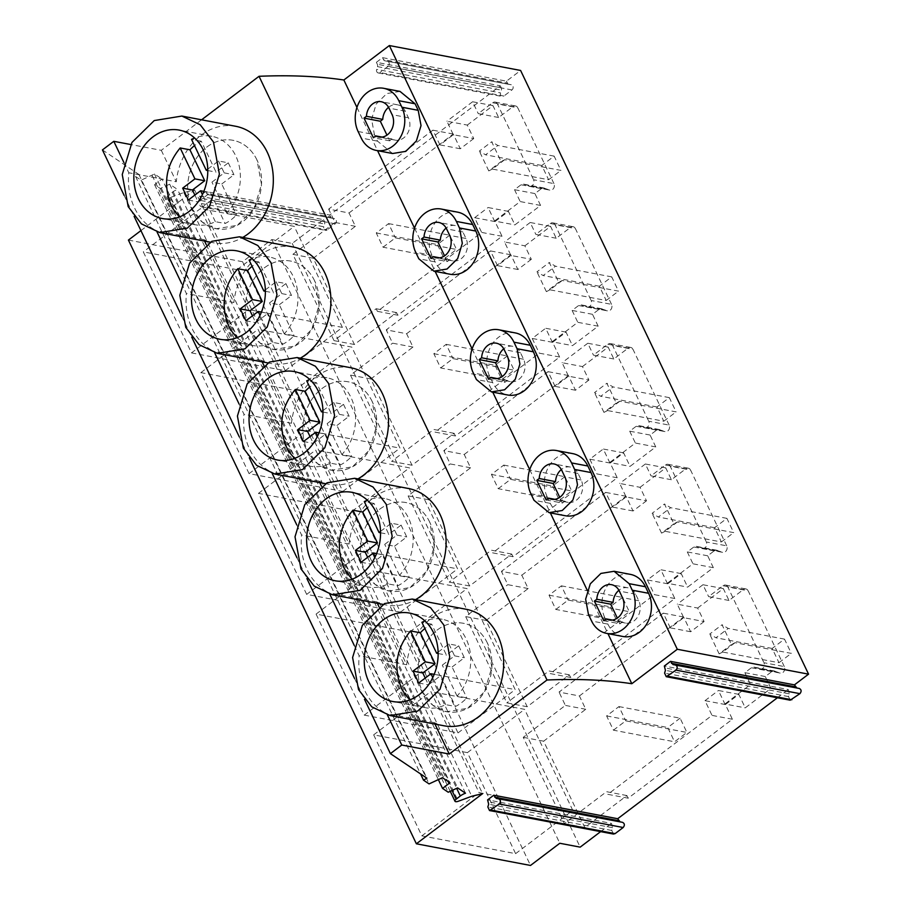 <?xml version="1.0" encoding="UTF-8"?>
<svg xmlns="http://www.w3.org/2000/svg" width="911" height="911" viewBox="0 0 911 911"><rect width="100%" height="100%" fill="white"/><g stroke="black" fill="none" stroke-linecap="round" stroke-linejoin="round"><path stroke-width="0.68" stroke-dasharray="4.55 3.42" d="M388.553 107.316A14.644 11.923 -79.3 0 1 397.481 104.799A14.644 11.923 -79.3 0 1 405.281 111.21L408.401 117.747A14.644 11.923 -79.3 0 1 407.456 133.61A14.644 11.923 -79.3 0 1 395.135 140.123A14.644 11.923 -79.3 0 1 392.094 138.996L389.68 140.829L386.959 135.113M389.68 140.829L373.373 137.732M392.094 138.996L382.073 137.094M400.02 91.407L386.845 93.548L376.22 103.968L371.586 119.295L374.41 134.6L358.103 131.503M392.595 153.515L377.518 141.137L374.41 134.6M356.941 107.441L377.564 150.668M414.539 228.183L435.151 271.41M472.126 348.924L492.749 392.151M529.712 469.666L550.335 512.893M587.31 590.419L607.933 633.635M622.953 636.493A28.287 23.026 -79.3 0 1 607.888 624.103L604.767 617.567L588.46 614.481M630.389 574.374A28.287 23.026 -79.3 0 0 606.589 586.935A28.287 23.026 -79.3 0 0 604.767 617.567M515.205 332.891A28.287 23.026 -79.3 0 0 491.405 345.451A28.287 23.026 -79.3 0 0 489.583 376.084L492.703 382.62A28.287 23.026 -79.3 0 0 507.769 395.01M457.607 212.149A28.287 23.026 -79.3 0 0 433.818 224.71A28.287 23.026 -79.3 0 0 431.996 255.342L435.116 261.878A28.287 23.026 -79.3 0 0 450.182 274.257M565.367 515.751A28.287 23.026 -79.3 0 1 550.301 503.362L547.181 496.825L530.874 493.728M572.791 453.632A28.287 23.026 -79.3 0 0 548.991 466.193A28.287 23.026 -79.3 0 0 547.181 496.825M128.417 240.083L242.554 261.73L271.831 239.559L292.215 243.419L323.564 219.688L199.634 196.172L205.806 191.504L329.725 215.019L500.31 85.828L376.391 62.312L377.325 64.271A2.858 2.323 -79.3 0 1 377.461 66.628L376.642 69.373A2.858 2.323 -79.3 0 0 379.967 72.538L503.885 96.054A2.858 2.323 100.7 0 1 500.56 92.888L376.642 69.373M140.92 230.608L194.612 189.944L183.806 192.54L170.334 197.539A3.86 1.503 -25.5 0 1 167.009 197.505A3.86 1.503 -25.5 0 1 168.193 195.501L172.35 192.244A8.142 3.166 -25.5 0 1 177.531 189.477L169.674 184.193L160.268 188.509L154.585 184.694L162.033 179.046L449.988 782.765M102.442 149.916L138.927 174.468L135.557 176.461L141.114 180.196L154.506 173.99L162.033 179.046M201.582 119.808L161.293 150.326L130.774 144.53M376.391 62.312L382.552 57.644L506.47 81.159L520.602 70.454M796.408 687.919L799.266 688.465M790.19 700.195L788.516 696.596L789.347 693.852L788.266 689.536L664.347 666.032M777.39 697.769L788.266 689.536M619.651 821.779L622.509 822.326M613.433 834.055L611.771 830.456L612.591 827.712L611.52 823.396L487.601 799.892M600.645 831.629L611.52 823.396M292.215 243.419L580.17 847.139M323.564 219.688L324.498 221.646A2.858 2.323 100.7 0 1 324.635 223.992L323.804 226.748L199.885 203.233A2.858 2.323 -79.3 0 0 203.221 206.398L327.14 229.914A2.858 2.323 100.7 0 1 323.804 226.748M205.806 191.504L206.74 193.462A2.858 2.323 -79.3 0 0 208.266 194.715L332.185 218.23A2.858 2.323 100.7 0 0 332.242 218.241L334.553 218.606A2.858 2.323 100.7 0 1 335.214 223.799L327.14 229.914M332.185 218.23A2.858 2.323 100.7 0 1 330.659 216.977L206.74 193.462M329.725 215.019L330.659 216.977M500.31 85.828L501.244 87.786A2.858 2.323 100.7 0 1 501.392 90.132L500.56 92.888M382.552 57.644L383.485 59.602A2.858 2.323 -79.3 0 0 385.011 60.855L508.93 84.37A2.858 2.323 100.7 0 0 508.987 84.381L511.299 84.746A2.858 2.323 100.7 0 1 511.959 89.938L503.885 96.054M508.93 84.37A2.858 2.323 100.7 0 1 507.404 83.117L383.485 59.602M506.47 81.159L507.404 83.117M534.916 193.565L514.533 189.693L521.024 184.774A4.282 3.485 100.7 0 1 523.529 184.124L543.913 187.996A4.282 3.485 100.7 0 0 541.407 188.645L534.916 193.565L540.576 205.442L514.897 224.892L508.452 211.398L495.015 221.567L502.029 236.279L397.8 315.217L396.547 312.587L354.413 344.495L313.259 258.223L355.392 226.315L349.038 212.98L328.655 209.109L432.884 130.171L439.899 144.883L453.336 134.714L473.72 138.574L467.286 125.08L446.902 121.209L453.336 134.714M543.913 187.996A4.282 3.485 100.7 0 1 545.097 188.52L549.88 190.114L529.496 186.254L524.713 184.648L545.097 188.52M529.496 186.254A4.282 3.485 100.7 0 0 529.678 186.288A4.282 3.485 100.7 0 0 533.288 184.386A4.282 3.485 100.7 0 0 533.561 179.74L553.945 183.612A4.282 3.485 100.7 0 1 553.672 188.247A4.282 3.485 100.7 0 1 550.062 190.16A4.282 3.485 100.7 0 1 549.88 190.114M553.945 183.612L517.801 107.84L497.417 103.968L533.561 179.74M467.286 125.08L492.965 105.63L498.636 117.508L513.018 106.61A4.282 3.485 100.7 0 1 515.524 105.961A4.282 3.485 100.7 0 1 517.801 107.84M349.038 212.98L453.268 134.042L460.283 148.755L473.72 138.574M650.09 435.048L629.717 431.188L636.208 426.257A4.282 3.485 100.7 0 1 638.713 425.619L659.086 429.48A4.282 3.485 100.7 0 0 656.592 430.129L650.09 435.048L655.761 446.925L630.07 466.375L623.636 452.881L610.199 463.061L617.214 477.774L512.984 556.712L511.731 554.07L469.598 585.978L428.443 499.706L470.577 467.798L464.223 454.464L443.839 450.603L548.069 371.665L555.084 386.378L568.521 376.197L588.905 380.058L582.471 366.564L562.087 362.703L568.521 376.197M659.086 429.48A4.282 3.485 100.7 0 1 660.281 430.003L665.064 431.598L644.681 427.737L639.898 426.132L660.281 430.003M644.681 427.737A4.282 3.485 100.7 0 0 644.863 427.771A4.282 3.485 100.7 0 0 648.473 425.87A4.282 3.485 100.7 0 0 648.746 421.224L669.13 425.095A4.282 3.485 100.7 0 1 668.856 429.741A4.282 3.485 100.7 0 1 665.246 431.643A4.282 3.485 100.7 0 1 665.064 431.598M669.13 425.095L632.986 349.323L612.602 345.463L648.746 421.224M582.471 366.564L608.149 347.114L613.82 358.991L628.203 348.093A4.282 3.485 100.7 0 1 630.697 347.444A4.282 3.485 100.7 0 1 632.986 349.323M464.223 454.464L568.453 375.526L575.467 390.238L588.905 380.058M592.503 314.306L572.119 310.435L578.622 305.515A4.282 3.485 100.7 0 1 581.116 304.878L601.499 308.738A4.282 3.485 100.7 0 0 599.005 309.387L592.503 314.306L598.163 326.184L572.484 345.633L566.05 332.139L552.601 342.32L559.627 357.032L455.398 435.97L454.145 433.329L412.011 465.236L370.857 378.965L412.99 347.057L406.625 333.722L386.253 329.862L490.471 250.924L497.497 265.636L510.934 255.456L531.318 259.316L524.873 245.822L504.5 241.962L510.934 255.456M601.499 308.738A4.282 3.485 100.7 0 1 602.683 309.262L607.478 310.856L587.094 306.996L582.3 305.39L602.683 309.262M587.094 306.996A4.282 3.485 100.7 0 0 587.276 307.03A4.282 3.485 100.7 0 0 590.875 305.128A4.282 3.485 100.7 0 0 591.148 300.482L611.532 304.354A4.282 3.485 100.7 0 1 611.258 309A4.282 3.485 100.7 0 1 607.648 310.902A4.282 3.485 100.7 0 1 607.478 310.856M611.532 304.354L575.399 228.581L555.015 224.721L591.148 300.482M524.873 245.822L550.563 226.372L556.222 238.249L570.616 227.351A4.282 3.485 100.7 0 1 573.11 226.702A4.282 3.485 100.7 0 1 575.399 228.581M406.625 333.722L510.855 254.784L517.881 269.497L531.318 259.316M707.688 555.79L687.304 551.929L693.806 547.01A4.282 3.485 100.7 0 1 696.3 546.361L716.684 550.221A4.282 3.485 100.7 0 0 714.178 550.87L707.688 555.79L713.347 567.667L687.668 587.117L681.234 573.623L667.786 583.803L674.812 598.516L570.582 677.454L569.318 674.823L527.196 706.731L486.041 620.448L528.175 588.54L521.809 575.205L501.426 571.345L605.656 492.407L612.682 507.12L626.119 496.939L646.503 500.811L640.057 487.305L619.674 483.445L626.119 496.939M716.684 550.221A4.282 3.485 100.7 0 1 717.868 550.745L722.662 552.351L697.484 546.873L717.868 550.745M702.279 548.479A4.282 3.485 100.7 0 0 702.449 548.513A4.282 3.485 100.7 0 0 706.059 546.611A4.282 3.485 100.7 0 0 706.332 541.977L726.716 545.837A4.282 3.485 100.7 0 1 726.443 550.483A4.282 3.485 100.7 0 1 722.833 552.385A4.282 3.485 100.7 0 1 722.662 552.351M726.716 545.837L690.572 470.065L670.2 466.204L706.332 541.977M640.057 487.305L665.747 467.855L671.407 479.733L685.789 468.835A4.282 3.485 100.7 0 1 688.295 468.197A4.282 3.485 100.7 0 1 690.572 470.065M521.809 575.205L626.039 496.267L633.054 510.98L646.503 500.811M765.274 676.531L744.891 672.671L751.393 667.752A4.282 3.485 100.7 0 1 753.898 667.103L774.27 670.963A4.282 3.485 100.7 0 0 771.776 671.612L765.274 676.531L770.945 688.409L745.255 707.858L738.821 694.364L725.384 704.545L732.398 719.257L628.169 798.195L626.916 795.565L584.782 827.473L543.628 741.19L585.762 709.282L579.407 695.958L559.024 692.087L663.254 613.149L670.268 627.861L683.705 617.681L704.089 621.553L697.655 608.047L677.272 604.187L683.705 617.681M774.27 670.963A4.282 3.485 100.7 0 1 775.455 671.487L780.249 673.092L755.082 667.626L775.455 671.487M759.865 669.221A4.282 3.485 100.7 0 0 760.047 669.266A4.282 3.485 100.7 0 0 763.657 667.353A4.282 3.485 100.7 0 0 763.93 662.718L784.314 666.579A4.282 3.485 100.7 0 1 784.029 671.225A4.282 3.485 100.7 0 1 780.431 673.127A4.282 3.485 100.7 0 1 780.249 673.092M784.314 666.579L748.17 590.806L727.787 586.946L763.93 662.718M697.655 608.047L723.334 588.597L728.994 600.474L743.387 589.576A4.282 3.485 100.7 0 1 745.881 588.939A4.282 3.485 100.7 0 1 748.17 590.806M579.407 695.958L683.637 617.02L690.652 631.733L704.089 621.553M208.266 194.715A2.858 2.323 -79.3 0 0 208.323 194.726L334.553 218.606M335.214 223.799L211.295 200.295A2.858 2.323 -79.3 0 0 210.635 195.091M211.295 200.295L203.221 206.398M199.634 196.172L200.579 198.131A2.858 2.323 -79.3 0 1 200.716 200.488L199.885 203.233M271.831 239.559L559.798 843.267M242.554 261.73L530.509 865.45M191.492 352.887L285.245 370.686L237.065 269.667L143.312 251.88L191.492 352.887L248.657 309.603L200.477 208.585L143.312 251.88M306.677 594.382L258.485 493.363L352.25 511.151L400.43 612.169L306.677 594.382L363.842 551.087L457.595 568.874L409.415 467.855L315.661 450.068L363.842 551.087M249.079 473.64L200.898 372.622L294.652 390.409L342.832 491.428L249.079 473.64L306.244 430.345L399.997 448.132L351.817 347.114L258.064 329.326L306.244 430.345M364.263 715.124L458.017 732.911L409.836 631.892L316.083 614.105L364.263 715.124L421.429 671.828L515.182 689.616L467.001 588.597L373.248 570.81L421.429 671.828M421.85 835.865L515.615 853.653L467.423 752.634L373.669 734.847L421.85 835.865L479.027 792.57L572.78 810.357L524.599 709.339L430.835 691.551L479.027 792.57M194.612 189.944L482.568 793.663M183.806 192.54L471.761 796.26M172.35 192.244L456.673 788.345M465.487 793.196L177.531 189.477M169.674 184.193L457.629 787.901M160.268 188.509L448.223 792.228M154.585 184.694L438.453 779.827M154.506 173.99L442.461 777.709M152.103 175.413L440.059 779.133M141.114 180.196L429.07 783.915M135.557 176.461L420.529 773.906M138.927 174.468L426.895 778.176M124.158 195.455L134.111 216.328M181.756 316.197L191.709 337.07M239.342 436.95L249.295 457.812M296.94 557.691L306.893 578.553M354.527 678.433L364.48 699.295M354.322 645.58L359.162 655.738A59.306 48.283 -79.3 0 0 364.855 690.8A59.306 48.283 -79.3 0 0 386.754 713.586L387.403 714.941M296.735 524.838L301.575 534.996A59.306 48.283 -79.3 0 0 307.269 570.047A59.306 48.283 -79.3 0 0 329.167 592.833L329.816 594.2M239.137 404.097L243.977 414.243A59.306 48.283 -79.3 0 0 249.671 449.305A59.306 48.283 -79.3 0 0 271.569 472.092L272.218 473.458M181.551 283.355L186.391 293.501A59.306 48.283 -79.3 0 0 192.084 328.564A59.306 48.283 -79.3 0 0 213.983 351.35L214.632 352.716M123.953 162.614L128.804 172.76A59.306 48.283 -79.3 0 0 134.486 207.822A59.306 48.283 -79.3 0 0 156.396 230.608L157.045 231.975M161.293 150.326L176.29 181.767L128.804 172.76M379.078 606.942L406.659 664.745L359.162 655.738M466.045 609.243A59.306 48.283 -79.3 0 0 406.659 664.745M434.946 724.063L434.251 722.594A59.306 48.283 -79.3 0 0 443.942 725.771M235.676 126.276A59.306 48.283 -79.3 0 0 176.29 181.767M204.588 241.096L203.882 239.616A59.306 48.283 -79.3 0 0 213.573 242.793A59.306 48.283 -79.3 0 0 242.759 237.429M206.307 244.706L233.876 302.52L186.391 293.501M293.274 247.018A59.306 48.283 -79.3 0 0 233.876 302.52M262.174 361.838L261.468 360.357A59.306 48.283 -79.3 0 0 271.159 363.535A59.306 48.283 -79.3 0 0 300.357 358.171M263.905 365.448L291.474 423.262L243.977 414.243M350.86 367.759A59.306 48.283 -79.3 0 0 291.474 423.262M319.761 482.579L319.066 481.099A59.306 48.283 -79.3 0 0 328.757 484.288A59.306 48.283 -79.3 0 0 357.943 478.913M321.492 486.201L349.061 544.004L301.575 534.996M408.458 488.501A59.306 48.283 -79.3 0 0 349.061 544.004M377.359 603.321L376.653 601.852A59.306 48.283 -79.3 0 0 386.344 605.029A59.306 48.283 -79.3 0 0 415.541 599.666M511.959 89.938L388.04 66.435A2.858 2.323 -79.3 0 0 387.38 61.231L511.299 84.746M388.04 66.435L379.967 72.538M385.011 60.855A2.858 2.323 -79.3 0 0 385.068 60.866L387.38 61.231M502.029 236.279L481.646 232.419L377.427 311.357L376.163 308.727L334.03 340.634L292.886 254.351L335.009 222.443L328.655 209.109M397.8 315.217L377.427 311.357M495.015 221.567L474.631 217.706L481.646 232.419M508.452 211.398L488.068 207.526L494.514 221.02L514.897 224.892M474.631 217.706L488.068 207.526M540.576 205.442L520.192 201.57L494.514 221.02M514.533 189.693L520.192 201.57M523.529 184.124A4.282 3.485 100.7 0 1 524.713 184.648M498.636 117.508L478.252 113.636L492.635 102.738A4.282 3.485 100.7 0 1 495.14 102.1A4.282 3.485 100.7 0 1 497.417 103.968M492.965 105.63L472.593 101.759L478.252 113.636M472.593 101.759L446.902 121.209M460.283 148.755L439.899 144.883M453.268 134.042L432.884 130.171M355.392 226.315L335.009 222.443M313.259 258.223L292.886 254.351M354.413 344.495L334.03 340.634M396.547 312.587L376.163 308.727M237.065 269.667L294.23 226.372L200.477 208.585M285.245 370.686L342.411 327.391L248.657 309.603M342.411 327.391L294.23 226.372M203.882 239.616L156.396 230.608M256.993 160.017A45.015 36.645 -79.3 0 0 233.022 140.305A45.015 36.645 -79.3 0 0 195.148 160.302A45.015 36.645 -79.3 0 0 192.255 209.052L202.322 222.147L216.237 228.741L237.202 225.347L254.101 208.756L261.491 184.364L256.993 160.017A45.015 36.645 -79.3 0 0 233.022 140.305A45.015 36.645 -79.3 0 0 195.148 160.302A45.015 36.645 -79.3 0 0 192.255 209.052A45.015 36.645 -79.3 0 0 216.237 228.752A45.015 36.645 -79.3 0 0 254.101 208.767A45.015 36.645 -79.3 0 0 256.993 160.017M434.251 722.594L386.754 713.586M626.916 795.565L606.532 791.693L564.399 823.601L523.244 737.329L565.378 705.41L559.024 692.087M584.782 827.473L564.399 823.601M628.169 798.195L607.785 794.324L606.532 791.693M732.398 719.257L712.015 715.386L607.785 794.324M725.384 704.545L705 700.673L712.015 715.386M738.821 694.364L718.437 690.492L724.883 703.998L745.255 707.858M705 700.673L718.437 690.492M770.945 688.409L750.562 684.548L724.883 703.998M744.891 672.671L750.562 684.548M753.898 667.103A4.282 3.485 100.7 0 1 755.082 667.626M728.994 600.474L708.621 596.614L723.004 585.716A4.282 3.485 100.7 0 1 725.509 585.067A4.282 3.485 100.7 0 1 727.787 586.946M723.334 588.597L702.95 584.737L708.621 596.614M702.95 584.737L677.272 604.187M690.652 631.733L670.268 627.861M683.637 617.02L663.254 613.149M585.762 709.282L565.378 705.41M543.628 741.19L523.244 737.329M376.653 601.852L329.167 592.833M515.615 853.653L572.78 810.357M467.423 752.634L524.599 709.339M373.669 734.847L430.835 691.551M603.742 620.698L620.038 623.796L622.464 621.962A14.644 11.923 -79.3 0 0 625.504 623.09A14.644 11.923 -79.3 0 0 637.825 616.588A14.644 11.923 -79.3 0 0 638.759 600.725L635.65 594.188A14.644 11.923 -79.3 0 0 627.838 587.777A14.644 11.923 -79.3 0 0 618.922 590.282M622.464 621.962L612.431 620.061M620.038 623.796L617.316 618.091M487.362 642.995A45.015 36.645 -79.3 0 0 463.38 623.283A45.015 36.645 -79.3 0 0 425.517 643.28A45.015 36.645 -79.3 0 0 422.624 692.018L432.691 705.125L446.606 711.719L467.559 708.314L484.47 691.734L491.86 667.33L487.362 642.995A45.015 36.645 -79.3 0 0 463.38 623.283A45.015 36.645 -79.3 0 0 425.517 643.28A45.015 36.645 -79.3 0 0 422.624 692.018A45.015 36.645 -79.3 0 0 446.606 711.73A45.015 36.645 -79.3 0 0 484.47 691.734A45.015 36.645 -79.3 0 0 487.362 642.995M430.96 258.473L447.267 261.571L449.681 259.737A14.644 11.923 -79.3 0 0 452.721 260.865A14.644 11.923 -79.3 0 0 465.043 254.351A14.644 11.923 -79.3 0 0 465.988 238.488L462.868 231.952A14.644 11.923 -79.3 0 0 455.067 225.541A14.644 11.923 -79.3 0 0 446.151 228.057M449.681 259.737L439.66 257.836M447.267 261.571L444.545 255.854M566.05 332.139L545.666 328.267L552.1 341.762L572.484 345.633M552.601 342.32L532.229 338.448L545.666 328.267M598.163 326.184L577.79 322.312L552.1 341.762M572.119 310.435L577.79 322.312M581.116 304.878A4.282 3.485 100.7 0 1 582.3 305.39M556.222 238.249L535.839 234.378L550.233 223.48A4.282 3.485 100.7 0 1 552.726 222.842A4.282 3.485 100.7 0 1 555.015 224.721M550.563 226.372L530.179 222.5L535.839 234.378M530.179 222.5L504.5 241.962M517.881 269.497L497.497 265.636M510.855 254.784L490.471 250.924M412.99 347.057L392.607 343.185L386.253 329.862M370.857 378.965L350.473 375.093L392.607 343.185M412.011 465.236L391.628 461.376L350.473 375.093M454.145 433.329L433.761 429.468L391.628 461.376M455.398 435.97L435.014 432.099L433.761 429.468M559.627 357.032L539.244 353.161L435.014 432.099M532.229 338.448L539.244 353.161M261.468 360.357L213.983 351.35M342.832 491.428L399.997 448.132M294.652 390.409L351.817 347.114M200.898 372.622L258.064 329.326M314.591 280.759A45.015 36.645 -79.3 0 0 290.609 261.058A45.015 36.645 -79.3 0 0 252.746 281.055A45.015 36.645 -79.3 0 0 249.853 329.793L259.908 342.889L273.835 349.482L294.788 346.089L311.687 329.497L319.078 305.105L314.591 280.759A45.015 36.645 -79.3 0 0 290.609 261.058A45.015 36.645 -79.3 0 0 252.746 281.055A45.015 36.645 -79.3 0 0 249.853 329.793A45.015 36.645 -79.3 0 0 273.824 349.505A45.015 36.645 -79.3 0 0 311.699 329.509A45.015 36.645 -79.3 0 0 314.591 280.759M488.558 379.215L504.865 382.313L507.279 380.479A14.644 11.923 -79.3 0 0 510.319 381.607A14.644 11.923 -79.3 0 0 522.641 375.093A14.644 11.923 -79.3 0 0 523.574 359.241L520.466 352.705A14.644 11.923 -79.3 0 0 512.654 346.282A14.644 11.923 -79.3 0 0 503.737 348.799M507.279 380.479L497.247 378.577M504.865 382.313L502.132 376.607M623.636 452.881L603.253 449.009L609.698 462.503L630.07 466.375M610.199 463.061L589.816 459.19L603.253 449.009M655.761 446.925L635.377 443.053L609.698 462.503M629.717 431.188L635.377 443.053M638.713 425.619A4.282 3.485 100.7 0 1 639.898 426.132M613.82 358.991L593.437 355.119L607.819 344.233A4.282 3.485 100.7 0 1 610.324 343.584A4.282 3.485 100.7 0 1 612.602 345.463M608.149 347.114L587.766 343.253L593.437 355.119M587.766 343.253L562.087 362.703M575.467 390.238L555.084 386.378M568.453 375.526L548.069 371.665M470.577 467.798L450.193 463.927L443.839 450.603M428.443 499.706L408.06 495.835L450.193 463.927M469.598 585.978L449.214 582.118L408.06 495.835M511.731 554.07L491.348 550.21L449.214 582.118M512.984 556.712L492.6 552.84L491.348 550.21M617.214 477.774L596.83 473.902L492.6 552.84M589.816 459.19L596.83 473.902M319.066 481.099L271.569 472.092M400.43 612.169L457.595 568.874M352.25 511.151L409.415 467.855M258.485 493.363L315.661 450.068M372.178 401.5A45.015 36.645 -79.3 0 0 348.196 381.8A45.015 36.645 -79.3 0 0 310.332 401.797A45.015 36.645 -79.3 0 0 307.44 450.535L317.506 463.631L331.422 470.235L352.386 466.831L369.285 450.25L376.676 425.847L372.178 401.5A45.015 36.645 -79.3 0 0 348.196 381.8A45.015 36.645 -79.3 0 0 310.332 401.797A45.015 36.645 -79.3 0 0 307.44 450.535A45.015 36.645 -79.3 0 0 331.422 470.247A45.015 36.645 -79.3 0 0 369.285 450.25A45.015 36.645 -79.3 0 0 372.178 401.5M546.144 499.957L562.451 503.054L564.866 501.221A14.644 11.923 -79.3 0 0 567.906 502.348A14.644 11.923 -79.3 0 0 580.227 495.846A14.644 11.923 -79.3 0 0 581.172 479.983L578.052 473.447A14.644 11.923 -79.3 0 0 570.252 467.036A14.644 11.923 -79.3 0 0 561.324 469.541M564.866 501.221L554.845 499.319M562.451 503.054L559.73 497.349M681.234 573.623L660.851 569.751L667.285 583.256L687.668 587.117M667.786 583.803L647.414 579.931L660.851 569.751M713.347 567.667L692.964 563.807L667.285 583.256M687.304 551.929L692.964 563.807M696.3 546.361A4.282 3.485 100.7 0 1 697.484 546.873M671.407 479.733L651.023 475.872L665.417 464.974A4.282 3.485 100.7 0 1 667.911 464.325A4.282 3.485 100.7 0 1 670.2 466.204M665.747 467.855L645.364 463.995L651.023 475.872M645.364 463.995L619.674 483.445M633.054 510.98L612.682 507.12M626.039 496.267L605.656 492.407M528.175 588.54L507.791 584.668L501.426 571.345M486.041 620.448L465.658 616.576L507.791 584.668M527.196 706.731L506.812 702.859L465.658 616.576M569.318 674.823L548.946 670.952L506.812 702.859M570.582 677.454L550.198 673.582L548.946 670.952M674.812 598.516L654.428 594.644L550.198 673.582M647.414 579.931L654.428 594.644M458.017 732.911L515.182 689.616M409.836 631.892L467.001 588.597M316.083 614.105L373.248 570.81M429.776 522.254A45.015 36.645 -79.3 0 0 405.794 502.542A45.015 36.645 -79.3 0 0 367.919 522.538A45.015 36.645 -79.3 0 0 365.026 571.277L375.093 584.384L389.008 590.977L409.973 587.572L426.872 570.992L434.262 546.589L429.776 522.254A45.015 36.645 -79.3 0 0 405.794 502.542A45.015 36.645 -79.3 0 0 367.919 522.538A45.015 36.645 -79.3 0 0 365.026 571.277A45.015 36.645 -79.3 0 0 389.008 590.988A45.015 36.645 -79.3 0 0 426.883 570.992A45.015 36.645 -79.3 0 0 429.776 522.254M504.683 159.721L492.35 169.07L548.604 179.74L541.806 165.472L554.139 156.134L560.937 170.403L504.683 159.721L501.107 161.566L491.667 141.774L497.884 145.464L487.089 153.64L485.552 154.802L479.334 151.112L491.667 141.774M554.139 156.134L497.884 145.464M492.35 169.07L488.774 170.904L501.107 161.566M548.604 179.74L560.937 170.403M541.806 165.472L485.552 154.802M488.774 170.904L479.334 151.112M562.269 280.474L549.948 289.812L606.191 300.482L599.392 286.225L611.725 276.876L618.523 291.144L562.269 280.474L558.705 282.308L549.265 262.516L555.471 266.206L544.687 274.382L543.138 275.543L536.932 271.854L549.265 262.516M611.725 276.876L555.471 266.206M549.948 289.812L546.372 291.645L558.705 282.308M606.191 300.482L618.523 291.144M599.392 286.225L543.138 275.543M546.372 291.645L536.932 271.854M619.867 401.216L607.535 410.554L663.789 421.224L656.99 406.966L669.312 397.629L676.121 411.886L619.867 401.216L616.292 403.049L606.851 383.258L613.069 386.947L602.273 395.123L600.736 396.285L594.519 392.595L606.851 383.258M669.312 397.629L613.069 386.947M607.535 410.554L603.959 412.387L616.292 403.049M663.789 421.224L676.121 411.886M656.99 406.966L600.736 396.285M603.959 412.387L594.519 392.595M677.454 521.957L665.121 531.295L721.375 541.965L714.577 527.708L726.91 518.37L733.708 532.628L677.454 521.957L673.889 523.791L664.449 503.999L670.655 507.689L658.323 517.038L652.117 513.337L664.449 503.999M726.91 518.37L670.655 507.689M665.121 531.295L661.557 533.129L673.889 523.791M721.375 541.965L733.708 532.628M714.577 527.708L658.323 517.038M661.557 533.129L652.117 513.337M735.052 642.699L722.719 652.037L778.973 662.707L772.164 648.45L784.496 639.112L791.306 653.369L735.052 642.699L731.476 644.532L722.036 624.741L728.242 628.442L724.313 631.425L715.921 637.78L709.703 634.079L722.036 624.741M784.496 639.112L728.242 628.442M722.719 652.037L719.143 653.87L731.476 644.532M778.973 662.707L791.306 653.369M772.164 648.45L715.921 637.78M719.143 653.87L709.703 634.079M383.053 247.211L395.385 237.873L456.536 249.466L444.204 258.804L383.053 247.211L376.254 232.943L388.587 223.605L395.385 237.873M388.587 223.605L449.727 235.209L456.536 249.466M449.727 235.209L437.394 244.547L444.204 258.804M376.254 232.943L437.394 244.547M440.651 367.953L452.983 358.615L514.123 370.208L501.79 379.557L440.651 367.953L433.841 353.684L446.174 344.347L452.983 358.615M446.174 344.347L507.325 355.95L514.123 370.208M507.325 355.95L494.992 365.288L501.79 379.557M433.841 353.684L494.992 365.288M498.237 488.695L510.57 479.357L571.709 490.961L559.388 500.298L498.237 488.695L491.439 474.437L503.772 465.088L510.57 479.357M503.772 465.088L564.911 476.692L571.709 490.961M564.911 476.692L552.578 486.03L559.388 500.298M491.439 474.437L552.578 486.03M555.835 609.436L568.157 600.098L629.307 611.702L616.975 621.04L555.835 609.436L549.026 595.179L561.358 585.841L568.157 600.098M561.358 585.841L622.509 597.434L629.307 611.702M622.509 597.434L610.176 606.772L616.975 621.04M549.026 595.179L610.176 606.772M613.422 730.178L625.755 720.84L686.894 732.444L674.561 741.782L613.422 730.178L606.624 715.921L618.945 706.583L625.755 720.84M618.945 706.583L680.096 718.175L686.894 732.444M680.096 718.175L667.763 727.525L674.561 741.782M606.624 715.921L667.763 727.525M179.649 216.852A45.015 36.645 -79.3 0 0 195.045 224.732A45.015 36.645 -79.3 0 0 215.338 221.669L225.119 223.525A45.015 36.645 -79.3 0 0 236.473 214.928L226.68 213.072A45.015 36.645 -79.3 0 0 235.801 155.997A45.015 36.645 -79.3 0 0 211.819 136.286A45.015 36.645 -79.3 0 0 194.601 137.994M207.754 169.15L218.526 160.985L228.308 162.841L216.055 172.122L201.308 141.216A45.015 36.645 -79.3 0 0 194.499 145.601M201.308 141.216L191.526 139.36M218.526 160.985L224.197 172.874L211.944 182.154L221.726 184.011L236.473 214.928M226.68 213.072L211.944 182.154M215.338 221.669L202.413 194.59M194.863 195.091L198.12 201.889L210.373 192.608L225.119 223.525M228.308 162.841L233.979 174.73L221.726 184.011M207.788 170.562L216.055 172.122M203.836 191.367L210.373 192.608M224.197 172.874L233.979 174.73M188.326 200.033L198.12 201.889M237.236 337.594A45.015 36.645 -79.3 0 0 252.632 345.474A45.015 36.645 -79.3 0 0 272.924 342.411L282.706 344.267A45.015 36.645 -79.3 0 0 294.059 335.669L284.278 333.813A45.015 36.645 -79.3 0 0 293.388 276.739A45.015 36.645 -79.3 0 0 269.417 257.027A45.015 36.645 -79.3 0 0 252.199 258.735M265.352 289.892L276.124 281.738L285.906 283.594L273.642 292.875L258.906 261.958A45.015 36.645 -79.3 0 0 252.096 266.342M258.906 261.958L249.124 260.102M276.124 281.738L281.784 293.615L269.531 302.896L279.313 304.752L294.059 335.669M284.278 333.813L269.531 302.896M272.924 342.411L260.011 315.331M252.461 315.832L255.706 322.631L267.959 313.35L282.706 344.267M285.906 283.594L291.566 295.471L279.313 304.752M265.374 291.304L273.642 292.875M261.434 312.109L267.959 313.35M281.784 293.615L291.566 295.471M245.924 320.774L255.706 322.631M294.822 458.335A45.015 36.645 -79.3 0 0 310.218 466.227A45.015 36.645 -79.3 0 0 330.511 463.152L340.293 465.009A45.015 36.645 -79.3 0 0 351.646 456.411L341.864 454.555A45.015 36.645 -79.3 0 0 350.986 397.481A45.015 36.645 -79.3 0 0 327.003 377.78A45.015 36.645 -79.3 0 0 309.786 379.477M322.938 410.633L333.711 402.48L343.493 404.336L331.24 413.617L316.493 382.7A45.015 36.645 -79.3 0 0 309.683 387.084M316.493 382.7L306.711 380.844M333.711 402.48L339.382 414.357L327.129 423.638L336.911 425.494L351.646 456.411M341.864 454.555L327.129 423.638M330.511 463.152L317.597 436.073M310.047 436.574L313.293 443.372L325.557 434.091L340.293 465.009M343.493 404.336L349.164 416.213L336.911 425.494M322.972 412.045L331.24 413.617M319.021 432.862L325.557 434.091M339.382 414.357L349.164 416.213M303.511 441.516L313.293 443.372M352.42 579.077A45.015 36.645 -79.3 0 0 367.816 586.969A45.015 36.645 -79.3 0 0 388.109 583.894L397.891 585.75A45.015 36.645 -79.3 0 0 409.244 577.153L399.462 575.296A45.015 36.645 -79.3 0 0 408.572 518.222A45.015 36.645 -79.3 0 0 384.59 498.522A45.015 36.645 -79.3 0 0 367.384 500.219M380.536 531.375L391.297 523.221L401.091 525.078L388.826 534.358L374.079 503.441A45.015 36.645 -79.3 0 0 367.281 507.826M374.079 503.441L364.298 501.585M391.297 523.221L396.968 535.099L384.715 544.379L394.497 546.236L409.244 577.153M399.462 575.296L384.715 544.379M388.109 583.894L375.195 556.826M367.645 557.316L370.891 564.125L383.144 554.845L397.891 585.75M401.091 525.078L406.75 536.955L394.497 546.236M380.559 532.787L388.826 534.358M376.607 553.603L383.144 554.845M396.968 535.099L406.75 536.955M361.109 562.269L370.891 564.125M410.007 699.819A45.015 36.645 -79.3 0 0 425.403 707.71A45.015 36.645 -79.3 0 0 445.695 704.636L455.477 706.492A45.015 36.645 -79.3 0 0 466.831 697.894L457.049 696.038A45.015 36.645 -79.3 0 0 466.17 638.975A45.015 36.645 -79.3 0 0 442.188 619.264A45.015 36.645 -79.3 0 0 424.97 620.96M438.123 652.117L448.895 643.963L458.677 645.819L446.424 655.1L431.677 624.183A45.015 36.645 -79.3 0 0 424.868 628.567M431.677 624.183L421.895 622.327M448.895 643.963L454.566 655.852L442.302 665.132L452.095 666.989L466.831 697.894M457.049 696.038L442.302 665.132M445.695 704.636L432.782 677.568M425.232 678.057L428.477 684.867L440.742 675.586L455.477 706.492M458.677 645.819L464.348 657.708L452.095 666.989M438.157 653.529L446.424 655.1M434.205 674.345L440.742 675.586M454.566 655.852L464.348 657.708M418.696 683.011L428.477 684.867M408.401 117.747L392.094 114.661M405.281 111.21L388.974 108.124M377.518 141.137L361.211 138.039M324.498 221.646L200.579 198.131M170.334 197.539L458.29 801.259M451.993 790.497L168.193 195.501M501.244 87.786L377.325 64.271M200.716 200.488L324.635 223.992M332.242 218.241L208.323 194.726M377.461 66.628L501.392 90.132M508.987 84.381L385.068 60.866M541.407 188.645L521.024 184.774M492.635 102.738L513.018 106.61M789.199 691.506L665.281 667.991M612.454 825.366L488.535 801.851M796.943 688.09L673.024 664.586M788.516 696.596L664.597 673.092M789.347 693.852L665.429 670.337M620.197 821.95L496.279 798.446M611.771 830.456L487.852 806.952M612.591 827.712L488.672 804.197M771.776 671.612L751.393 667.752M723.004 585.716L743.387 589.576M607.888 624.103L591.581 621.017M635.65 594.188L619.343 591.091M638.759 600.725L622.452 597.627M435.116 261.878L418.809 258.781M431.996 255.342L415.689 252.245M462.868 231.952L446.561 228.866M465.988 238.488L449.681 235.402M599.005 309.387L578.622 305.515M550.233 223.48L570.616 227.351M492.703 382.62L476.396 379.523M489.583 376.084L473.287 372.986M520.466 352.705L504.159 349.608M523.574 359.241L507.279 356.144M656.592 430.129L636.208 426.257M607.819 344.233L628.203 348.093M550.301 503.362L533.994 500.264M578.052 473.447L561.745 470.349M581.172 479.983L564.866 476.886M714.178 550.87L693.806 547.01M665.417 464.974L685.789 468.835M395.135 140.123L378.828 137.026M397.481 104.799L381.174 101.713M450.239 791.306L167.009 197.505M201.559 206.831L325.478 230.346M210.692 195.102L334.61 218.617M378.304 72.971L502.223 96.486M387.437 61.242L511.356 84.757M529.678 186.288L550.062 190.16M495.14 102.1L515.524 105.961M213.573 242.793L210.27 242.167M211.819 136.286L179.205 130.102M195.045 224.732L162.431 218.549M796.897 688.078L672.967 664.574M620.14 821.95L496.222 798.435M760.047 669.266L780.431 673.127M725.509 585.067L745.881 588.939M627.838 587.777L611.532 584.68M625.504 623.09L609.197 619.992M442.188 619.264L409.574 613.069M425.403 707.71L392.8 701.527M455.067 225.541L438.76 222.455M452.721 260.865L436.415 257.767M587.276 307.03L607.648 310.902M552.726 222.842L573.11 226.702M271.159 363.535L267.868 362.92M269.417 257.027L236.803 250.844M252.632 345.474L220.018 339.291M512.654 346.282L496.358 343.196M510.319 381.607L494.013 378.509M644.863 427.771L665.246 431.643M610.324 343.584L630.697 347.444M328.757 484.288L325.455 483.661M327.003 377.78L294.39 371.586M310.218 466.227L277.616 460.032M570.252 467.036L553.945 463.938M567.906 502.348L551.599 499.251M702.449 548.513L722.833 552.385M667.911 464.325L688.295 468.197M386.344 605.029L383.053 604.403M384.59 498.522L351.988 492.327M367.816 586.969L335.202 580.774"/><path stroke-width="1.37" d="M386.959 135.113L380.32 121.22L364.024 118.123L373.373 137.732L375.787 135.898A14.644 11.923 -79.3 0 0 378.828 137.026A14.644 11.923 -79.3 0 0 391.149 130.512A14.644 11.923 -79.3 0 0 392.094 114.661L388.974 108.124A14.644 11.923 -79.3 0 0 381.174 101.713A14.644 11.923 -79.3 0 0 366.438 116.289L364.024 118.123M388.553 107.316A14.644 11.923 -79.3 0 0 382.745 119.387L380.32 121.22M382.073 137.094L375.787 135.898M382.745 119.387L366.438 116.289M398.779 100.688L401.899 107.225A28.287 23.026 -79.3 0 1 400.077 137.857A28.287 23.026 -79.3 0 1 376.289 150.429A28.287 23.026 -79.3 0 1 361.211 138.039L358.103 131.503A28.287 23.026 -79.3 0 1 359.913 100.87A28.287 23.026 -79.3 0 1 383.713 88.31A28.287 23.026 -79.3 0 1 398.779 100.688L415.086 103.786L418.206 110.322L401.899 107.225M415.086 103.786L400.02 91.407L383.713 88.31M376.289 150.429L392.595 153.515L405.759 151.374L416.384 140.954L421.03 125.616L418.206 110.322M201.582 119.808L259.043 76.296C290.085 74.975 318.349 76.217 343.857 79.997L389.35 45.55L677.306 649.27L631.813 683.717C606.396 679.925 578.121 678.695 546.999 680.005L449.248 754.035L401.762 745.027L390.398 753.636L426.895 778.176L423.524 780.169L429.07 783.915L442.461 777.709L449.988 782.765L442.541 788.402L448.223 792.228L457.629 787.901L465.487 793.196A8.142 3.166 -25.5 0 0 460.306 795.963L456.149 799.22L451.993 790.497M343.857 79.997L356.941 107.441M377.564 150.668L414.539 228.183M435.151 271.41L472.126 348.924M492.749 392.151L529.712 469.666M550.335 512.893L587.31 590.419M607.933 633.635L631.813 683.717M645.455 586.752L629.148 583.666L614.082 571.288L600.907 573.429L590.282 583.849L585.636 599.176L588.46 614.481L591.581 621.017A28.287 23.026 -79.3 0 0 606.646 633.396L622.953 636.493A28.287 23.026 -79.3 0 0 646.753 623.921A28.287 23.026 -79.3 0 0 648.575 593.289L645.455 586.752A28.287 23.026 -79.3 0 0 630.389 574.374L614.082 571.277M491.473 391.912L507.769 395.01A28.287 23.026 -79.3 0 0 531.568 382.438A28.287 23.026 -79.3 0 0 533.39 351.805L517.084 348.719L519.908 364.013L515.262 379.34L504.637 389.76L491.473 391.901L476.396 379.523L473.287 372.986A28.287 23.026 -79.3 0 1 475.098 342.354A28.287 23.026 -79.3 0 1 498.898 329.793A28.287 23.026 -79.3 0 1 513.963 342.183L517.084 348.719M533.39 351.805L530.27 345.269A28.287 23.026 -79.3 0 0 515.205 332.891L498.898 329.793M433.875 271.171L450.182 274.257A28.287 23.026 -79.3 0 0 473.982 261.696A28.287 23.026 -79.3 0 0 475.793 231.064L459.497 227.966L462.31 243.271L457.675 258.599L447.05 269.018L433.875 271.159L418.809 258.781L415.689 252.245A28.287 23.026 -79.3 0 1 417.511 221.612A28.287 23.026 -79.3 0 1 441.3 209.052A28.287 23.026 -79.3 0 1 456.377 221.43L459.497 227.966M475.793 231.064L472.684 224.527A28.287 23.026 -79.3 0 0 457.607 212.149L441.3 209.052M549.06 512.654L565.367 515.751A28.287 23.026 -79.3 0 0 589.166 503.179A28.287 23.026 -79.3 0 0 590.977 472.547L587.857 466.011A28.287 23.026 -79.3 0 0 572.791 453.632L556.484 450.535A28.287 23.026 -79.3 0 0 532.696 463.107A28.287 23.026 -79.3 0 0 530.874 493.728L533.994 500.264L549.06 512.642L562.235 510.513L572.86 500.082L577.494 484.754L574.67 469.461L571.561 462.925A28.287 23.026 -79.3 0 0 556.484 450.535M389.35 45.55L520.602 70.454L808.558 674.163L677.306 649.27M600.645 831.629L580.17 847.139L559.798 843.267L530.509 865.45L416.373 843.791L128.417 240.083L140.92 230.608M130.774 144.53L113.795 141.319L102.442 149.916L124.158 195.455M259.043 76.296L546.999 680.005M796.943 688.09L794.426 684.867L808.558 674.163M675.45 664.973L799.311 688.465C801.464 689.65 801.68 691.381 799.915 693.658L790.19 700.195L666.26 676.691L664.597 673.092L665.429 670.337L664.347 666.032L670.507 661.363L673.024 664.586L799.323 688.465M620.197 821.95L617.681 818.727L777.39 697.769M489.514 810.551L613.433 834.055L615.096 833.633L623.17 827.518C624.935 825.241 624.718 823.51 622.509 822.326L498.59 798.81C500.788 799.995 501.016 801.726 499.251 804.003L489.514 810.551L487.852 806.952L488.672 804.197L487.601 799.892L493.762 795.223L496.279 798.446L498.59 798.81M416.373 843.791L482.568 793.663L471.761 796.26L458.29 801.259A3.86 1.503 -25.5 0 1 454.965 801.224A3.86 1.503 -25.5 0 1 456.149 799.22M456.673 788.345L460.306 795.963M438.453 779.827L442.541 788.402M420.529 773.906L423.524 780.169M134.111 216.328L181.756 316.197M191.709 337.07L239.342 436.95M249.295 457.812L296.94 557.691M306.893 578.553L354.527 678.433M364.48 699.295L390.398 753.636M387.403 714.941L401.762 745.027M329.816 594.2L354.322 645.58M272.218 473.458L296.735 524.838M214.632 352.716L239.137 404.097M157.045 231.975L181.551 283.355M113.795 141.319L123.953 162.614M390.136 715.556L443.942 725.771A59.306 48.283 -79.3 0 0 493.83 699.42A59.306 48.283 -79.3 0 0 497.634 635.206A59.306 48.283 -79.3 0 0 466.045 609.243L412.239 599.039L384.624 603.537L362.35 625.379L352.603 657.526L358.535 689.593L371.79 706.868L390.136 715.556L417.75 711.058L440.024 689.217L449.761 657.07L443.828 625.003L430.573 607.728L412.239 599.039M434.946 724.063L449.248 754.035M242.759 237.429A59.306 48.283 -79.3 0 0 267.276 152.239A59.306 48.283 -79.3 0 0 235.676 126.276L181.87 116.061L154.255 120.559L131.981 142.412L122.245 174.548L128.178 206.626L141.433 223.89L159.767 232.59L187.381 228.092L209.655 206.239L219.392 174.103L213.47 142.025L200.215 124.761L181.87 116.061M204.588 241.096L206.307 244.706M300.357 358.171A59.306 48.283 -79.3 0 0 324.863 272.981A59.306 48.283 -79.3 0 0 293.274 247.018L239.468 236.803L211.853 241.301L189.579 263.154L179.831 295.289L185.764 327.368L199.019 344.631L217.353 353.331L244.979 348.833L267.242 326.992L276.99 294.845L271.057 262.767L257.802 245.503L239.468 236.803M262.174 361.838L263.905 365.448M357.943 478.913A59.306 48.283 -79.3 0 0 382.461 393.723A59.306 48.283 -79.3 0 0 350.86 367.759L297.054 357.545L269.44 362.043L247.166 383.895L237.429 416.042L243.351 448.11L256.606 465.373L274.951 474.073L302.566 469.575L324.84 447.734L334.576 415.587L328.643 383.52L315.388 366.245L297.054 357.545M319.761 482.579L321.492 486.201M415.541 599.666A59.306 48.283 -79.3 0 0 440.047 514.464A59.306 48.283 -79.3 0 0 408.458 488.501L354.652 478.286L327.026 482.796L304.752 504.637L295.016 536.784L300.949 568.851L314.204 586.115L332.538 594.815L360.152 590.317L382.426 568.475L392.174 536.328L386.241 504.261L372.986 486.986L354.652 478.298M377.359 603.321L379.078 606.942M203.187 149.814A45.015 36.645 -79.3 0 0 179.205 130.102A45.015 36.645 -79.3 0 0 141.342 150.099A45.015 36.645 -79.3 0 0 138.449 198.837A45.015 36.645 -79.3 0 0 162.431 218.549A45.015 36.645 -79.3 0 0 200.295 198.552A45.015 36.645 -79.3 0 0 203.187 149.814M794.426 684.867L670.507 661.363M617.681 818.727L493.762 795.223M675.336 664.95C677.545 666.135 677.761 667.865 675.996 670.143L666.271 676.691M629.148 583.666L632.268 590.203A28.287 23.026 -79.3 0 1 630.446 620.835A28.287 23.026 -79.3 0 1 606.646 633.396M619.343 591.091A14.644 11.923 -79.3 0 0 611.532 584.68A14.644 11.923 -79.3 0 0 596.796 599.267L594.382 601.101L603.742 620.698L606.157 618.876A14.644 11.923 -79.3 0 0 609.197 619.992A14.644 11.923 -79.3 0 0 621.518 613.49A14.644 11.923 -79.3 0 0 622.452 597.627L619.343 591.091M433.556 632.781A45.015 36.645 -79.3 0 0 409.574 613.069A45.015 36.645 -79.3 0 0 371.711 633.065A45.015 36.645 -79.3 0 0 368.818 681.815A45.015 36.645 -79.3 0 0 392.8 701.527A45.015 36.645 -79.3 0 0 430.664 681.53A45.015 36.645 -79.3 0 0 433.556 632.781M618.922 590.282A14.644 11.923 -79.3 0 0 613.103 602.365L596.796 599.267M612.431 620.061L606.157 618.876M617.316 618.091L610.689 604.187L594.382 601.101M613.103 602.365L610.689 604.187M446.561 228.866A14.644 11.923 -79.3 0 0 438.76 222.455A14.644 11.923 -79.3 0 0 424.025 237.031L421.611 238.864L430.96 258.473L433.374 256.64A14.644 11.923 -79.3 0 0 436.415 257.767A14.644 11.923 -79.3 0 0 448.747 251.265A14.644 11.923 -79.3 0 0 449.681 235.402L446.561 228.866M446.151 228.057A14.644 11.923 -79.3 0 0 440.332 240.128L424.025 237.031M439.66 257.836L433.374 256.64M444.545 255.854L437.918 241.962L421.611 238.864M440.332 240.128L437.918 241.962M260.785 270.556A45.015 36.645 -79.3 0 0 236.803 250.844A45.015 36.645 -79.3 0 0 198.928 270.84A45.015 36.645 -79.3 0 0 196.036 319.579A45.015 36.645 -79.3 0 0 220.018 339.291A45.015 36.645 -79.3 0 0 257.893 319.294A45.015 36.645 -79.3 0 0 260.785 270.556M504.159 349.608A14.644 11.923 -79.3 0 0 496.358 343.196A14.644 11.923 -79.3 0 0 481.623 357.784L479.197 359.606L488.558 379.215L490.972 377.393A14.644 11.923 -79.3 0 0 494.013 378.509A14.644 11.923 -79.3 0 0 506.334 372.007A14.644 11.923 -79.3 0 0 507.279 356.144L504.159 349.608M503.737 348.799A14.644 11.923 -79.3 0 0 497.918 360.87L481.623 357.784M497.247 378.577L490.972 377.393M502.132 376.607L495.504 362.703L479.197 359.606M497.918 360.87L495.504 362.703M318.372 391.297A45.015 36.645 -79.3 0 0 294.39 371.586A45.015 36.645 -79.3 0 0 256.526 391.582A45.015 36.645 -79.3 0 0 253.634 440.332A45.015 36.645 -79.3 0 0 277.616 460.032A45.015 36.645 -79.3 0 0 315.479 440.036A45.015 36.645 -79.3 0 0 318.372 391.297M561.745 470.349A14.644 11.923 -79.3 0 0 553.945 463.938A14.644 11.923 -79.3 0 0 539.21 478.526L536.795 480.348L546.144 499.957L548.559 498.135A14.644 11.923 -79.3 0 0 551.599 499.251A14.644 11.923 -79.3 0 0 563.92 492.749A14.644 11.923 -79.3 0 0 564.866 476.886L561.745 470.349M561.324 469.541A14.644 11.923 -79.3 0 0 555.516 481.612L539.21 478.526M554.845 499.319L548.559 498.135M559.73 497.349L553.102 483.445L536.795 480.348M555.516 481.612L553.102 483.445M375.958 512.039A45.015 36.645 -79.3 0 0 351.988 492.327A45.015 36.645 -79.3 0 0 314.113 512.324A45.015 36.645 -79.3 0 0 311.22 561.074A45.015 36.645 -79.3 0 0 335.202 580.774A45.015 36.645 -79.3 0 0 373.066 560.777A45.015 36.645 -79.3 0 0 375.958 512.039M194.601 137.994A45.015 36.645 -79.3 0 0 191.526 139.36L206.273 170.266L207.788 170.562M194.499 145.601A45.015 36.645 -79.3 0 0 189.955 149.814L180.173 147.958C165.916 165.358 162.875 184.386 171.063 205.032A45.015 36.645 -79.3 0 0 179.649 216.852M207.754 169.15L206.273 170.266M202.413 194.59L200.591 190.752L188.326 200.033L182.667 188.156L192.449 190.012L194.863 195.091M180.173 147.958L194.92 178.875L182.667 188.156M194.92 178.875L204.702 180.731L189.955 149.814M204.702 180.731L192.449 190.012M200.591 190.752L203.836 191.367M252.199 258.735A45.015 36.645 -79.3 0 0 249.124 260.102L263.86 291.019L265.374 291.304M252.096 266.342A45.015 36.645 -79.3 0 0 247.553 270.556L237.771 268.699C223.502 286.1 220.462 305.128 228.65 325.774A45.015 36.645 -79.3 0 0 237.236 337.594M265.352 289.892L263.86 291.019M260.011 315.331L258.177 311.494L245.924 320.774L240.253 308.897L250.035 310.753L252.461 315.832M237.771 268.699L252.506 299.617L240.253 308.897M252.506 299.617L262.288 301.473L247.553 270.556M262.288 301.473L250.035 310.753M258.177 311.494L261.434 312.109M309.786 379.477A45.015 36.645 -79.3 0 0 306.711 380.844L321.458 411.761L322.972 412.045M309.683 387.084A45.015 36.645 -79.3 0 0 305.139 391.297L295.358 389.441C281.1 406.841 278.06 425.87 286.248 446.515A45.015 36.645 -79.3 0 0 294.822 458.335M322.938 410.633L321.458 411.761M317.597 436.073L315.775 432.235L303.511 441.516L297.851 429.639L307.633 431.495L310.047 436.574M295.358 389.441L310.104 420.358L297.851 429.639M310.104 420.358L319.886 422.214L305.139 391.297M319.886 422.214L307.633 431.495M315.775 432.235L319.021 432.862M367.384 500.219A45.015 36.645 -79.3 0 0 364.298 501.585L379.044 532.502L380.559 532.787M367.281 507.826A45.015 36.645 -79.3 0 0 362.737 512.039L352.944 510.183C338.687 527.583 335.647 546.611 343.834 567.257A45.015 36.645 -79.3 0 0 352.42 579.077M380.536 531.375L379.044 532.502M375.195 556.826L373.362 552.988L361.109 562.269L355.438 550.381L365.22 552.237L367.645 557.316M352.944 510.183L367.691 541.1L355.438 550.381M367.691 541.1L377.473 542.956L362.737 512.039M377.473 542.956L365.22 552.237M373.362 552.988L376.607 553.603M424.97 620.96A45.015 36.645 -79.3 0 0 421.895 622.327L436.642 653.244L438.157 653.529M424.868 628.567A45.015 36.645 -79.3 0 0 420.324 632.781L410.542 630.924C396.274 648.336 393.245 667.353 401.421 687.999A45.015 36.645 -79.3 0 0 410.007 699.819M438.123 652.117L436.642 653.244M432.782 677.568L430.949 673.73L418.696 683.011L413.025 671.122L422.818 672.978L425.232 678.057M410.542 630.924L425.289 661.841L413.025 671.122M425.289 661.841L435.071 663.698L420.324 632.781M435.071 663.698L422.818 672.978M430.949 673.73L434.205 674.345M795.371 686.837L671.453 663.322M618.615 820.697L494.696 797.182M799.915 693.658L675.996 670.143M791.853 699.762L667.922 676.258M622.509 822.326L498.704 798.833M623.17 827.518L499.251 804.003M615.096 833.633L491.177 810.118M648.575 593.289L632.268 590.203M472.684 224.527L456.377 221.43M530.27 345.269L513.963 342.183M590.977 472.547L574.67 469.461M587.857 466.011L571.561 462.925M454.965 801.224L450.239 791.306M210.27 242.167L159.767 232.59M267.868 362.92L217.353 353.331M325.455 483.661L274.951 474.073M383.053 604.403L332.538 594.815"/></g></svg>
